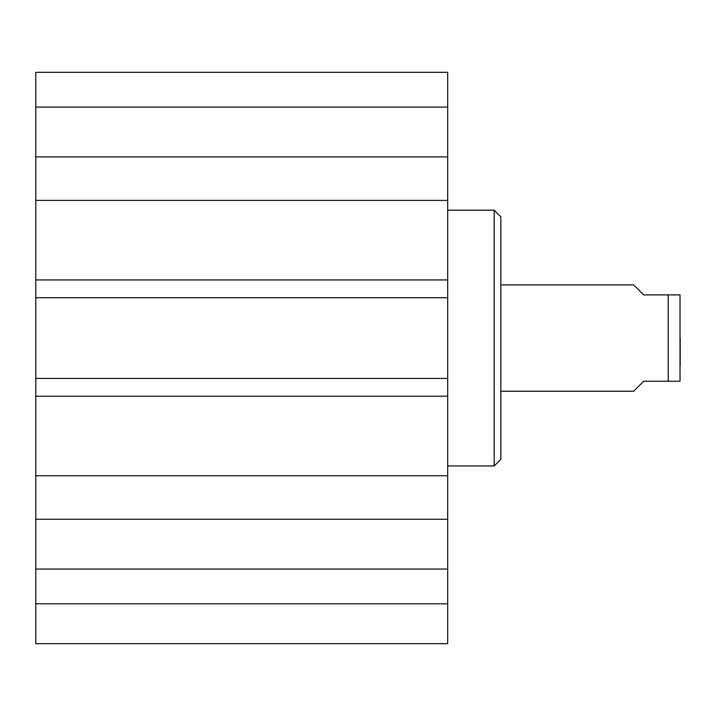 <?xml version="1.0" encoding="UTF-8"?>
<svg xmlns="http://www.w3.org/2000/svg" width="716" height="716" viewBox="0 0 716 716"><rect width="100%" height="100%" fill="white"/><g stroke="black" fill="none" stroke-linecap="round" stroke-linejoin="round"><path stroke-width="1.07" d="M35.8 603.803L35.8 643.666L447.688 643.666L447.688 519.243L35.8 519.243L35.8 603.803L447.688 603.803M35.8 519.243L35.8 156.894L447.688 156.894L447.688 72.334L35.8 72.334L35.8 156.894M447.688 156.894L447.688 519.243M447.688 297.713L35.8 297.713M447.688 279.938L35.8 279.938M447.688 200.391L35.8 200.391M447.688 475.746L35.8 475.746M447.688 396.199L35.8 396.199M447.688 378.424L35.8 378.424M35.8 107.078L447.688 107.078M35.8 569.059L447.688 569.059M494.183 210.191L500.833 216.832L500.833 459.314L494.183 465.955L494.183 210.191L447.688 210.191M500.833 391.213L633.696 391.213L643.666 381.252L668.243 381.252L668.243 294.885L680.03 294.885L643.666 294.885L633.696 284.923L500.833 284.923M668.243 381.252L680.03 381.252L668.243 381.252M680.03 381.252L680.03 294.885M680.2 365.473L680.2 338.068M494.183 465.955L447.688 465.955"/></g></svg>
